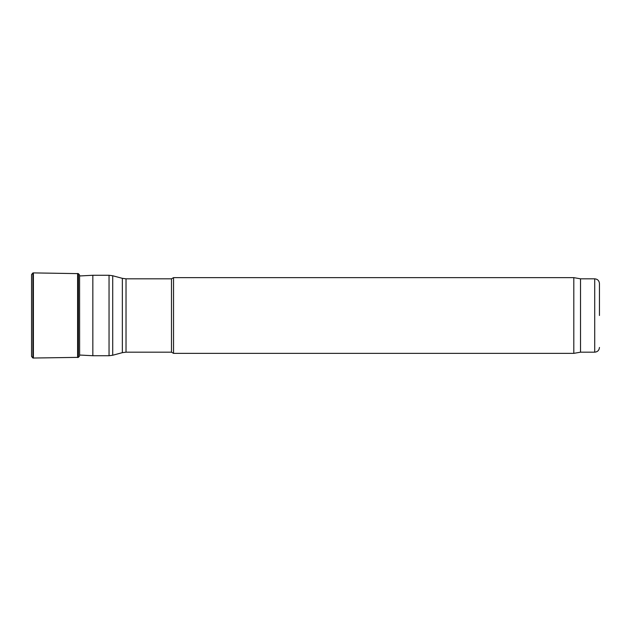 <?xml version="1.0" encoding="UTF-8"?>
<svg xmlns="http://www.w3.org/2000/svg" width="631" height="631" viewBox="0 0 631 631"><rect width="100%" height="100%" fill="white"/><g stroke="black" fill="none" stroke-linecap="round" stroke-linejoin="round"><path stroke-width="0.95" d="M79.585 355.032L92.836 355.726L92.836 275.274L79.585 275.968M126.026 352.177L171.482 352.177L171.482 278.823L126.026 278.823L126.026 352.177L122.351 352.658L122.351 278.342L112.712 275.755L112.712 355.245L109.045 355.726L109.045 275.274L92.836 275.274M171.482 352.177L173.533 353.36L173.533 277.64L171.482 278.823M580.52 352.177L580.52 278.823L594.717 278.823L594.717 352.177L580.52 352.177L573.808 353.36L573.808 277.64L173.533 277.64M599.45 315.5L599.45 283.556L599.45 315.5M31.55 274.572L31.55 356.436L32.899 358.037L32.899 272.963L31.55 274.564L31.55 356.436M79.624 355.032L79.585 275.077L78.394 273.633L78.394 357.367L32.899 358.037M78.394 273.633L33.396 272.9L33.396 358.1M77.613 273.46L77.613 357.54M109.045 355.726L92.836 355.726M109.045 275.274L112.712 275.755M122.351 352.658L112.712 355.245M122.351 278.342L126.026 278.823M573.808 353.36L173.533 353.36M580.52 278.823L573.808 277.64M594.717 278.823C597.589 279.107 599.166 280.685 599.45 283.556M594.717 352.177C597.589 351.893 599.166 350.315 599.45 347.444M33.396 272.9L32.899 272.963M79.585 355.923L78.394 357.367"/></g></svg>
